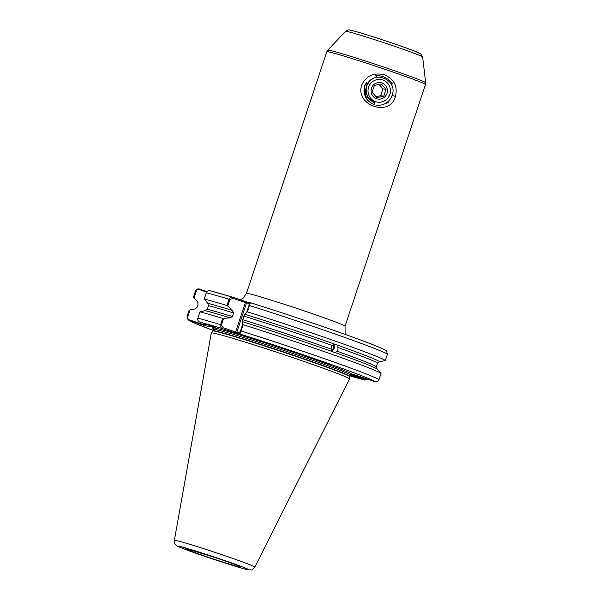 <?xml version="1.0" encoding="UTF-8"?>
<svg xmlns="http://www.w3.org/2000/svg" width="600" height="600" viewBox="0 0 600 600"><rect width="100%" height="100%" fill="white"/><g stroke="black" fill="none" stroke-linecap="round" stroke-linejoin="round"><path stroke-width="0.9" d="M387.533 102.03L388.418 102.502L384.105 104.123M374.52 103.245L365.88 96.562L364.29 85.92L372.382 78.953M395.423 96.442C390.33 117.517 354.532 105.382 361.77 84.998C366.195 75.66 373.785 72.278 384.548 74.843C394.252 79.222 397.875 86.415 395.423 96.442L392.115 95.385M332.79 345.06A3.12 2.662 -74.7 0 1 333.263 348.157A3.12 2.662 -74.7 0 1 331.44 350.183M335.385 352.665A96.345 3.135 -161.6 0 1 376.965 368.918A96.345 3.135 -161.6 0 1 377.183 369.082L376.365 366.697L377.565 363.09L379.642 361.688A96.345 3.135 -161.6 0 0 337.845 345.27L338.01 349.522L337.05 351.195L335.385 352.665L334.575 352.62L333.053 351.832L331.087 349.08L331.305 347.145L332.288 345.48L335.513 344.445A96.345 3.135 -161.6 0 0 244.837 314.243L246.825 311.91L248.985 305.407L249.127 303.353L246.54 302.94L236.767 332.317L239.355 332.73L240.525 330.84L242.692 324.337L242.377 321.638A96.345 3.135 -161.6 0 1 333.053 351.832M333.697 344.64A4.155 3.555 -74.7 0 1 334.103 348.45A4.155 3.555 -74.7 0 1 332.025 350.985M324.75 362.43A6.442 3.33 -1.9 0 1 323.325 362.288A6.442 3.33 -1.9 0 1 321.683 361.882L319.095 360.84M327.9 363.465L331.718 365.032L321.683 361.882C315.285 359.707 322.395 361.515 327.9 363.465L332.138 365.077M350.108 374.16L355.02 374.918L374.97 381.645C376.815 382.095 378.142 381.45 378.952 379.695L381.045 373.41A101.34 3.292 -161.6 0 0 243.15 324.705L239.993 334.043L237.405 333.63L236.767 332.317L235.597 331.95L245.37 302.58L232.995 298.373L229.882 299.513L227.722 306.015L232.395 310.403A96.345 3.135 -161.6 0 0 207.69 303.255L204.233 299.002A101.34 3.292 -161.6 0 1 226.95 305.528L229.042 299.243C230.032 297.405 231.397 296.782 233.123 297.353L245.498 301.56L245.37 302.58L246.54 302.94L247.83 302.28L245.498 301.56M174.368 540.322L211.298 332.97A72.81 2.37 18.4 0 1 211.312 332.94A72.81 2.37 18.4 0 1 212.76 332.962A72.81 2.37 18.4 0 1 294.548 358.207A72.81 2.37 18.4 0 1 349.485 378.907A72.81 2.37 18.4 0 1 349.478 378.938L254.843 567.09A42.405 1.38 18.4 0 0 219.06 553.732A42.405 1.38 18.4 0 0 175.222 540.315A42.405 1.38 18.4 0 0 174.368 540.322C174.517 544.725 175.087 543.585 175.703 544.83C177.262 545.88 174.675 545.28 184.425 549.105C201.263 555.607 244.298 569.572 248.632 569.88C251.587 569.445 251.048 571.463 254.843 567.09M374.782 102.675L367.942 97.875L365.618 90.517L366.225 86.662L369.09 81.84M366.12 86.64L367.86 83.175L369.795 81.045M377.295 77.145L375.54 75.562C382.748 75.48 388.38 78.255 392.452 83.895L390.743 83.55M206.632 292.065L199.515 289.642C198.007 289.267 196.928 289.785 196.275 291.21L194.032 297.938L197.303 301.597L198.127 303.983L196.928 307.59L194.843 308.993L190.05 309.907L187.815 316.642C187.485 318.173 188.032 319.252 189.458 319.868L203.265 324.562L203.647 323.415M242.377 321.638L243.817 316.072L244.837 314.243M222.675 318.382L223.59 318.435L221.423 324.945L223.222 327.75L235.597 331.95L235.072 332.91L222.697 328.702C220.98 328.087 220.275 326.745 220.583 324.668L222.675 318.382A101.34 3.292 -161.6 0 0 199.958 311.865L197.865 318.15C197.452 320.032 198.105 321.353 199.822 322.11L215.197 327.405L205.215 325.808L188.108 319.853L187.087 316.425L189.18 310.147L190.05 309.907M367.567 379.125L364.56 380.01L350.093 375.097M235.072 332.91L237.405 333.63M247.83 302.28L250.425 302.692L247.433 311.843L246.825 311.91M379.642 361.688L385.32 360.548A101.34 3.292 -161.6 0 0 247.433 311.843M385.32 360.548L387.412 354.263L386.423 350.865L383.017 348.93C377.04 346.155 365.123 341.558 347.265 335.153C319.748 325.275 280.837 312.233 250.425 302.692L249.127 303.353M242.692 324.337L243.15 324.705M381.045 373.41L377.183 369.082M337.845 345.27L335.513 344.445M232.995 298.373L233.123 297.353L210.248 290.767C208.44 290.31 207.127 290.962 206.325 292.718L204.233 299.002M194.032 297.938L193.462 297.285L195.548 291C196.35 289.245 197.678 288.6 199.538 289.058L206.993 291.593M199.958 311.865L205.23 310.65A96.345 3.135 -161.6 0 1 229.935 317.798L223.59 318.435M232.395 310.403L233.603 312.923L232.403 316.53L229.935 317.798M233.603 312.923A94.845 3.083 -161.6 0 0 208.515 305.647L207.315 309.248A94.845 3.083 18.4 0 1 232.403 316.53M227.722 306.015L226.95 305.528M208.515 305.647L207.69 303.255M205.23 310.65L207.315 309.248M204.81 323.805L204.577 324.495L208.837 325.178M350.618 374.362L364.733 379.163L366.817 378.87M374.97 381.645A98.22 3.195 -161.6 0 0 239.993 334.043L239.355 332.73M223.222 327.75L222.697 328.702A98.22 3.195 -161.6 0 0 199.822 322.11M364.56 380.01L349.845 375.855A98.22 3.195 -161.6 0 0 364.358 379.942L364.733 379.163M189.458 319.868L189.105 320.4A98.22 3.195 -161.6 0 0 212.85 330.285L193.965 322.868L188.108 319.853M199.538 289.058L199.515 289.642M205.215 325.808L204.577 324.495L203.265 324.562L202.92 325.095M321.683 361.882A6.442 3.33 -1.9 0 1 320.048 361.013M323.835 362.138L321.87 361.53M387.817 102.188L385.965 103.613M376.822 97.657L372.157 92.258L373.185 88.808L374.438 85.403L381.382 83.948L386.055 89.355L383.775 96.203L376.822 97.657M386.947 93.45A8.317 8.152 -80.9 0 1 376.605 98.708A8.317 8.152 -80.9 0 1 371.505 88.2A8.317 8.152 -80.9 0 1 381.847 82.935A8.317 8.152 -80.9 0 1 386.947 93.45M389.85 94.433A11.43 11.212 99.1 0 0 382.837 79.98A11.43 11.212 99.1 0 0 368.61 87.218A11.43 11.212 99.1 0 0 375.623 101.663A11.43 11.212 99.1 0 0 389.85 94.433M374.032 104.528L375.038 102.712C367.875 99.698 365.055 94.32 366.585 86.588C371.175 69.097 398.423 78.653 392.138 95.317A14.55 14.265 -80.9 0 1 376.327 105.097M366.495 82.38L364.702 86.07L363.983 90.562L364.178 93M364.808 86.085C362.888 94.748 365.933 100.89 373.935 104.512L374.798 102.637M370.935 100.86L371.663 101.1M370.14 100.252L371.205 100.77M368.22 98.25L370.125 99.87M366.862 85.755L365.888 90.398L367.365 96.105M375.945 96.69L380.663 95.707L382.942 88.852L379.087 84.398M380.663 95.707L383.775 96.203M382.942 88.852L386.055 89.355M240.255 567.105A29.122 0.945 18.4 0 1 207.54 557.01A29.122 0.945 18.4 0 1 186.15 548.722A29.122 0.945 18.4 0 1 218.865 558.817A29.122 0.945 18.4 0 1 240.255 567.105M346.38 31.35A40.612 1.32 -161.6 0 0 345.577 31.335C347.415 29.97 348.877 29.557 349.98 30.098C353.978 30.315 398.558 44.79 414.285 50.977L420.855 53.963L422.647 56.97A40.612 1.32 -161.6 0 0 387.99 44.078A40.612 1.32 -161.6 0 0 346.38 31.35M178.597 546.158A37.26 1.215 -161.6 0 0 205.958 556.755A37.26 1.215 -161.6 0 0 247.808 569.678A37.26 1.215 -161.6 0 0 220.447 559.072A37.26 1.215 -161.6 0 0 178.597 546.158M345.045 326.212L425.445 84.54A51.968 1.688 -161.6 0 0 381.48 68.137A51.968 1.688 -161.6 0 0 327.862 51.735A51.968 1.688 -161.6 0 0 326.82 51.727L246.428 293.407A51.968 1.688 18.4 0 1 247.47 293.407A51.968 1.688 18.4 0 1 301.08 309.817A51.968 1.688 18.4 0 1 345.045 326.212L345.105 332.895L345.93 334.673M326.82 51.727L327.757 50.168A51.578 1.68 18.4 0 1 328.778 50.19A51.578 1.68 18.4 0 1 381.623 66.352A51.578 1.68 18.4 0 1 425.632 82.725L422.647 56.97M350.955 374.235L350.138 374.985A72.188 2.348 -161.6 0 0 295.673 354.442A72.188 2.348 -161.6 0 0 214.59 329.415A72.188 2.348 -161.6 0 0 213.142 329.407L212.925 328.32M215.19 329.52A73.433 2.385 18.4 0 1 213.825 327.832A73.433 2.385 18.4 0 1 293.632 352.388A73.433 2.385 18.4 0 1 351.142 374.303M212.542 331.065L212.678 330.795A72.188 2.348 18.4 0 1 295.215 355.822A72.188 2.348 18.4 0 1 349.673 376.365L349.62 376.665A72.233 2.348 -161.6 0 0 295.125 356.13A72.233 2.348 -161.6 0 0 212.542 331.065L211.312 332.94M332.288 345.48A94.845 3.083 -161.6 0 0 243.817 316.072M242.618 319.68A94.845 3.083 18.4 0 1 331.087 349.08M377.565 363.09A94.845 3.083 -161.6 0 0 338.25 347.595M337.05 351.195A94.845 3.083 18.4 0 1 376.365 366.697M387.412 354.263A101.34 3.292 -161.6 0 0 249.525 305.558L248.985 305.407M240.525 330.84L241.065 330.99A101.34 3.292 18.4 0 1 378.952 379.695M250.425 302.7A98.22 3.195 18.4 0 1 385.403 350.295M229.882 299.513L229.042 299.243A101.34 3.292 -161.6 0 0 206.325 292.718M197.865 318.15A101.34 3.292 18.4 0 1 220.583 324.668L221.423 324.945M210.248 290.767A98.22 3.195 18.4 0 1 232.853 297.278M350.64 30.263A36.848 1.2 18.4 0 1 392.025 43.035A36.848 1.2 18.4 0 1 419.085 53.52M187.815 316.642L187.087 316.425M195.548 291L196.275 291.21M186.593 548.835L214.028 557.19C230.243 562.493 242.55 567.48 239.97 566.595L239.812 566.49M212.678 330.795L213.142 329.407M345.577 31.335L327.757 50.168M349.62 376.665L349.485 378.907M349.673 376.365L350.138 374.985M425.445 84.54L425.632 82.725M246.428 293.407L243.09 298.2L240.292 299.79"/></g></svg>
